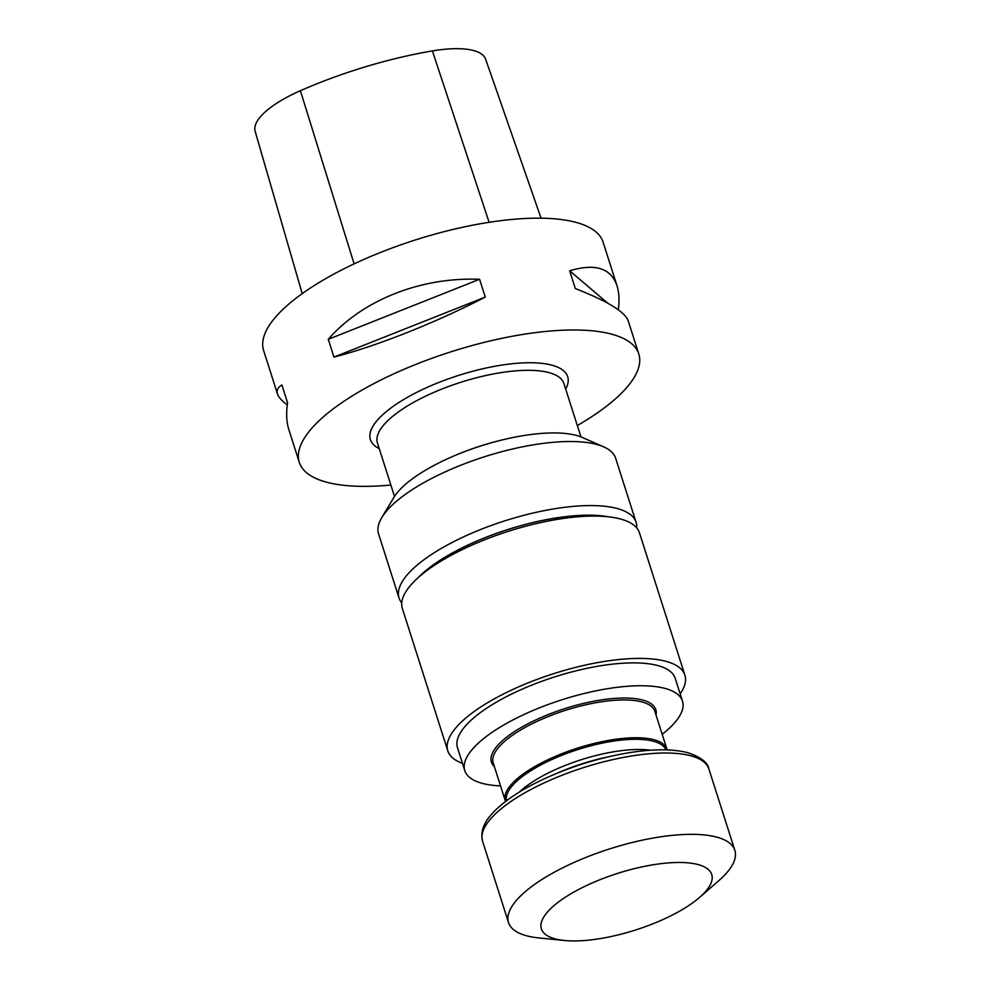 <?xml version="1.0" encoding="UTF-8"?>
<svg xmlns="http://www.w3.org/2000/svg" width="990" height="990" viewBox="0 0 990 990"><rect width="100%" height="100%" fill="white"/><g stroke="black" fill="none" stroke-linecap="round" stroke-linejoin="round"><path stroke-width="1.49" d="M609.073 756.657A90.449 30.047 162.3 0 0 556.788 773.338M662.186 734.308A114.258 37.954 162.3 0 0 682.494 701.143A114.258 37.954 162.3 0 0 623.762 686.59A114.258 37.954 162.3 0 0 511.793 720.559A114.258 37.954 162.3 0 0 464.78 770.616A114.258 37.954 162.3 0 0 500.544 785.899M607.514 516.718A117.092 38.895 162.3 0 0 570.982 516.112A117.092 38.895 162.3 0 0 419.079 576.861M541.072 218.184L485.62 59.165A79.448 26.384 162.3 0 0 432.407 50.923A198.235 65.847 162.3 0 0 300.391 90.709A79.448 26.384 162.3 0 0 255.148 131.311L302.222 293.622M333.952 357.093L485.261 297.087C435.353 322.851 377.004 345.993 333.952 357.093L328.272 339.31L479.581 279.291L485.261 297.087M328.272 339.31C362.352 300.094 420.7 276.94 479.581 279.291M577.318 425.539A178.175 59.19 162.3 0 0 638.798 353.999L628.192 320.76C624.789 311.714 607.179 300.985 575.339 288.585L569.671 270.79C595.114 263.167 610.867 268.092 616.956 285.578L603.108 242.179A178.175 59.19 162.3 0 0 511.521 219.483A178.175 59.19 162.3 0 0 336.922 272.448A178.175 59.19 162.3 0 0 263.625 350.522L277.472 393.921C276.371 390.394 277.831 387.399 281.878 384.937L287.558 402.732C286.085 413.238 286.469 422.037 288.696 429.103L299.302 462.342A178.175 59.19 162.3 0 0 390.864 485.038M569.671 270.79L607.86 303.249M616.956 285.578C619.047 292.149 619.517 300.242 618.379 309.833M287.286 404.848C281.816 400.851 278.537 397.213 277.472 393.921M638.798 353.999A178.175 59.19 162.3 0 0 547.21 331.304A178.175 59.19 162.3 0 0 372.611 384.269A178.175 59.19 162.3 0 0 299.302 462.342M462.998 452.244A97.862 32.509 -17.7 0 1 499.517 440.6M381.756 517.646L393.711 497.636A105.744 35.12 -17.7 0 1 481.078 445.871A105.744 35.12 -17.7 0 1 582.293 437.456L603.628 446.837A124.418 41.333 162.3 0 0 597.366 444.621A124.418 41.333 162.3 0 0 478.281 458.803A124.418 41.333 162.3 0 0 381.756 517.646A124.418 41.333 162.3 0 0 378.588 533.944L399.032 597.997A124.418 41.333 162.3 0 0 401.754 602.898M636.718 527.918A124.418 41.333 162.3 0 0 636.1 522.336L615.656 458.283A124.418 41.333 162.3 0 0 603.628 446.837M636.1 522.336A124.418 41.333 162.3 0 0 617.81 508.687A124.418 41.333 162.3 0 0 477.972 530.591A124.418 41.333 162.3 0 0 399.032 597.997M608.627 516.842A117.241 38.944 162.3 0 0 418.238 577.603M682.494 701.143L675.192 678.274A114.258 37.954 162.3 0 0 616.461 663.721A114.258 37.954 162.3 0 0 504.492 697.69A114.258 37.954 162.3 0 0 457.491 747.747L464.78 770.616M680.167 693.866A124.443 41.333 162.3 0 0 684.894 675.18A124.443 41.333 162.3 0 0 620.928 659.328A124.443 41.333 162.3 0 0 498.985 696.317A124.443 41.333 162.3 0 0 447.789 750.841A124.443 41.333 162.3 0 0 462.466 763.352M684.894 675.18L639.478 532.855A124.443 41.333 162.3 0 0 575.499 517.003A124.443 41.333 162.3 0 0 453.568 554.004A124.443 41.333 162.3 0 0 402.373 608.528L447.789 750.841M667.136 749.913A84.843 28.178 162.3 0 0 666.938 749.17A84.843 28.178 162.3 0 0 601.066 741.857A84.843 28.178 162.3 0 0 513.86 781.791A84.843 28.178 162.3 0 0 505.284 800.762A84.843 28.178 162.3 0 0 505.556 801.492M665.923 749.876A83.692 27.794 162.3 0 0 600.175 743.564A83.692 27.794 162.3 0 0 515.159 782.731A83.692 27.794 162.3 0 0 506.521 800.749M650.628 750.234A83.692 27.794 162.3 0 0 519.193 792.173M699.559 897.423L718.691 880.766A118.788 39.452 162.3 0 0 734.852 850.348A118.788 39.452 162.3 0 0 642.621 840.102A118.788 39.452 162.3 0 0 520.53 896.012A118.788 39.452 162.3 0 0 508.526 922.581A118.788 39.452 162.3 0 0 539.34 938L564.585 940.5A89.397 29.688 162.3 0 0 699.559 897.423A89.397 29.688 162.3 0 0 668.596 862.896A89.397 29.688 162.3 0 0 550.428 908.894A89.397 29.688 162.3 0 0 564.585 940.5M494.394 766.644A86.279 28.661 -17.7 0 1 564.931 708.58A86.279 28.661 -17.7 0 1 656.048 715.052M300.391 90.709L354.111 263.885M432.407 50.923L489.11 222.304M379.232 448.606A103.517 34.378 -17.7 0 1 458.593 375.408A103.517 34.378 -17.7 0 1 565.686 389.095M580.944 436.899L563.904 383.501A97.862 32.509 162.3 0 0 460.796 382.289A97.862 32.509 162.3 0 0 377.45 443L394.49 496.398M666.938 749.17L654.873 711.377A84.843 28.178 162.3 0 0 589 704.063A84.843 28.178 162.3 0 0 501.794 743.997A84.843 28.178 162.3 0 0 493.23 762.968L505.284 800.762M494.567 814.683A118.788 39.452 162.3 0 0 482.575 841.252C479.308 827.615 488.466 817.072 495.421 810.191C506.125 799.821 521.198 789.933 540.627 780.541C569.559 766.842 599.593 757.474 630.729 752.462C654.291 748.861 673.386 748.96 688.001 752.759C700.895 757.177 707.862 762.597 708.902 769.02A118.788 39.452 162.3 0 0 616.671 758.773A118.788 39.452 162.3 0 0 494.567 814.683M482.575 841.252L508.526 922.581M708.902 769.02L734.852 850.348"/></g></svg>
